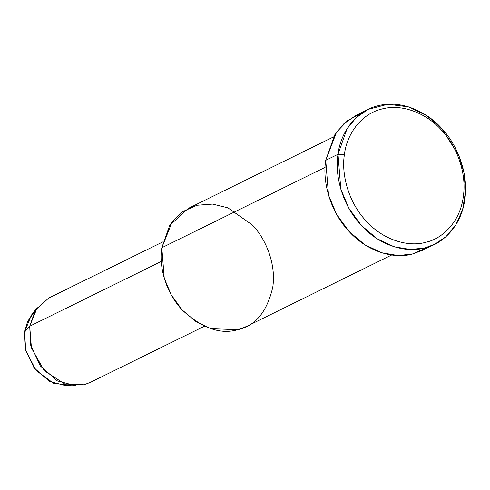 <?xml version="1.0" encoding="UTF-8"?>
<svg xmlns="http://www.w3.org/2000/svg" width="490" height="490" viewBox="0 0 490 490"><rect width="100%" height="100%" fill="white"/><g stroke="black" fill="none" stroke-linecap="round" stroke-linejoin="round"><path stroke-width="0.73" d="M428.291 246.917L412.433 254.004C395.712 258.947 368.645 253.11 349.033 231.439C329.004 210.277 322.377 179.695 325.74 160.322L338.014 154.276L344.433 154.479C346.442 135.914 359.74 114.182 382.035 108.964C404.109 103.041 428.536 115.297 441.478 130.113C455.143 144.048 467.221 171.249 463.307 196.784C460.012 222.546 441.802 238.961 425.706 242.305C410.032 246.942 384.656 241.472 366.269 221.155C347.496 201.31 341.279 172.639 344.433 154.479L338.014 154.276C334.652 173.65 341.279 204.232 361.308 225.4C380.92 247.064 407.992 252.901 424.708 247.958C441.876 244.394 461.304 226.882 464.82 199.406C468.991 172.161 456.104 143.154 441.527 128.288C427.727 112.486 401.671 99.415 378.127 105.724C354.344 111.297 340.158 134.474 338.014 154.276L347.012 128.821L356.114 117.71L368.198 109.362L387.847 104.248L408.433 106.857L426.919 115.75L441.527 128.288L458.879 155.587L464.079 173.111L465.5 191.694L462.64 209.536L455.804 224.898L446.029 236.609L434.636 244.32L424.708 247.958L410.473 249.508L394.15 246.752L377.098 238.71L361.308 225.4L348.788 208.121L340.801 189.103L338.014 154.276L325.74 160.322L336.538 132.141L347.686 120.509L362.269 112.81M65.942 385.722L75.742 385.752L57.397 380.914L40.339 365.932L30.717 345.254L29.7 326.224L24.5 332.147L25.413 349.272L34.073 367.88L49.429 381.367L65.942 385.722L70.658 385.367L53.588 383.284L36.223 370.599L25.805 350.803L24.5 332.147L29.7 326.224L37.24 307.536L31.287 315.321L24.5 332.147L27.605 321.44L34.441 311.799M162.925 241.852L48.565 298.153L35.323 310.311L29.7 326.224L31.44 347.986L44.259 370.673L64.784 384.019L83.882 384.773L90.087 382.5L204.453 326.199M29.7 326.224L161.296 261.44L29.7 326.224M333.512 136.918L188.221 208.44L169.681 225.467L161.81 247.744L325.084 167.366L161.81 247.744L172.174 221.829L182.954 211.508L196.907 205.261L212.525 204.085L227.911 207.834L252.381 225.002C265.139 238.005 276.415 263.393 272.765 287.232C267.038 311.848 255.339 326.015 237.668 329.715C220.439 334.774 201.947 328.196 182.188 309.974C164.665 291.452 158.87 264.692 161.81 247.744L164.248 278.216L171.237 294.858L182.188 309.974L196.006 321.618L210.933 328.655L237.668 329.715L246.354 326.53L391.645 255.008M368.198 109.362L355.924 115.407L343.839 123.756L334.737 134.86L325.74 160.322L328.527 195.143L336.514 214.161L349.033 231.439L364.823 244.755L381.875 252.797L398.199 255.553L412.433 254.004L422.362 250.366L434.636 244.32M344.433 154.479C341.279 172.639 347.496 201.31 366.269 221.155C384.656 241.472 410.032 246.942 425.706 242.305C441.802 238.961 460.012 222.546 463.307 196.784C467.221 171.249 455.143 144.048 441.478 130.113C428.536 115.297 404.109 103.041 382.035 108.964C359.74 114.182 346.442 135.914 344.433 154.479"/></g></svg>
